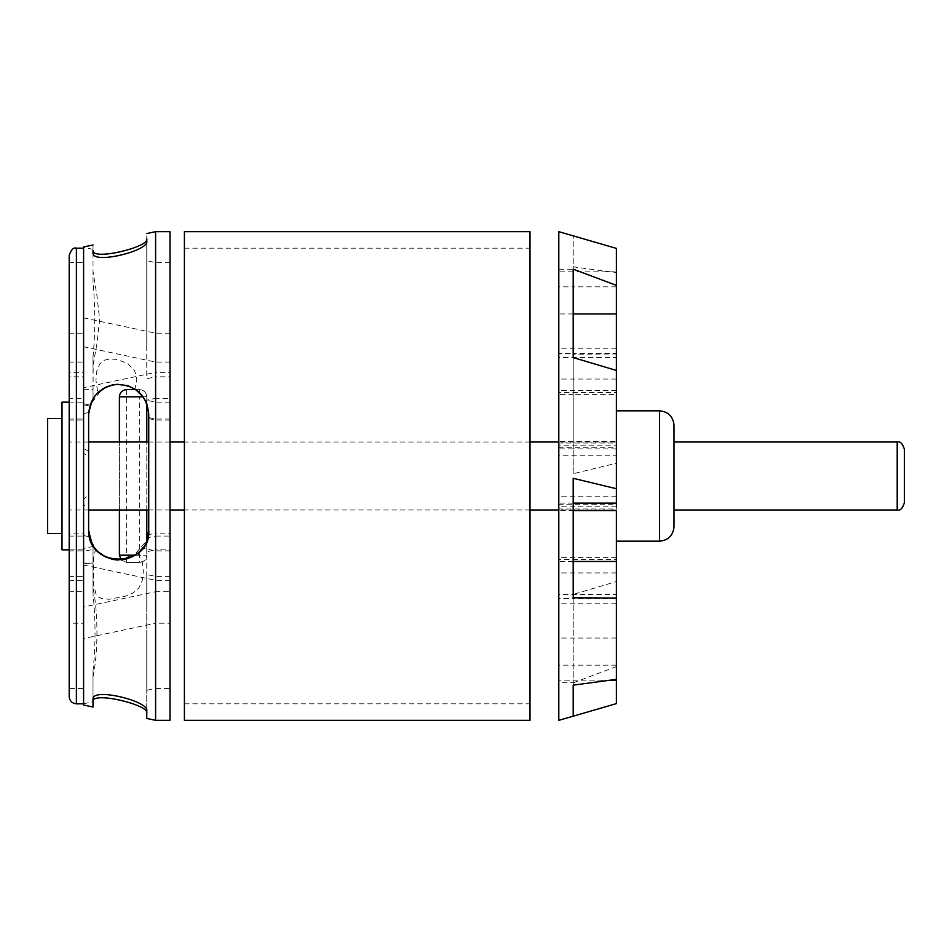 <?xml version="1.0" encoding="UTF-8"?>
<svg xmlns="http://www.w3.org/2000/svg" width="952" height="952" viewBox="0 0 952 952"><rect width="100%" height="100%" fill="white"/><g stroke="black" fill="none" stroke-linecap="round" stroke-linejoin="round"><path stroke-width="0.71" stroke-dasharray="4.76 3.57" d="M61.999 549.851L61.999 402.149M61.999 533.465L61.999 418.535L61.999 533.465M47.6 418.535L47.6 533.465M69.198 549.851L69.198 402.149L69.198 549.851L69.198 402.149L69.198 549.851L83.597 549.851L83.597 402.149L83.597 549.851M170.003 720.331L170.003 231.669M170.003 376.813L170.003 262.621L170.003 376.813L155.604 376.813L155.604 262.621L155.604 376.813L146.763 378.694L146.763 260.753L146.763 378.694M170.003 372.351L170.003 333.188L170.003 372.351L155.604 372.351L155.604 333.188L155.604 372.351L83.597 387.666L83.597 317.885L83.597 387.666M170.003 533.156L170.003 419.023L170.003 533.156L155.604 533.156L155.604 419.023L155.604 533.156L148.369 534.691L148.667 412.347M170.003 623.227L170.003 580.303L170.003 623.227L155.604 623.227L155.604 580.303L155.604 623.227L83.597 638.53L83.597 565L83.597 638.53M170.003 398.317L170.003 362.058L170.003 398.317L155.604 398.317L155.604 362.058L155.604 398.317L145.347 400.495L140.384 393.569M170.003 536.059L170.003 420.082L170.003 536.059L155.604 536.059L155.604 420.082L155.604 536.059L147.715 537.725L148.738 529.99L148.369 534.691M170.003 688.439L170.003 576.412L170.003 688.439L155.604 688.439L155.604 576.412L155.604 688.439L146.763 690.319L146.763 575.317L146.763 690.319M170.003 549.851L170.003 402.149L170.003 549.851L155.604 549.851L155.604 402.149L155.604 549.851L146.763 551.732L146.763 540.7C146.501 543.08 143.502 547.257 137.743 553.231L142.312 562.227L143.3 571.283L142.312 580.339L138.933 587.896L132.982 593.048L125.902 596.059L109.194 599.272L101.626 598.57L98.377 596.916L96.045 594.226L93.51 584.028L93.51 558.538L95.581 549.221L89.405 536.785L93.951 547.055L98.841 552.565L103.97 556.194M170.003 591.704L170.003 550.863L170.003 591.704L155.604 591.704L155.604 550.863L155.604 591.704L83.597 607.007L83.597 535.559L83.597 607.007M155.604 231.669L155.604 720.331M88.619 457.15L88.619 414.346C90.285 401.982 90.285 401.982 88.619 414.346C90.285 401.982 90.285 401.982 88.619 414.346L88.619 529.99L88.619 414.346C89.94 403.303 89.94 403.303 88.619 414.346C89.94 403.303 89.94 403.303 88.619 414.346L88.619 457.15L83.597 453.104L83.597 417.69L83.597 674.04L83.597 248.543L83.597 453.104L83.597 403.719L90.083 405.1M93.474 546.353L83.597 548.459L83.597 499.003L88.619 494.957L88.619 529.99L89.916 538.725L95.295 548.876L90.833 541.295M89.916 538.725L88.619 529.99L93.022 545.639L93.022 563.108L83.597 563.084L83.597 674.04L83.597 563.643L93.022 563.156L93.07 545.71L88.619 529.99L88.619 494.957M88.619 502.87L88.619 529.99L88.619 502.87L83.597 506L83.597 551.363L95.295 548.876M88.619 405.849L83.597 404.778L83.597 448.297L88.619 451.427L88.619 414.346L88.619 451.427M83.597 536.059L83.597 420.082L83.597 536.059L69.198 536.059L69.198 420.082L69.198 536.059M83.597 688.439L83.597 576.412L83.597 688.439L69.198 688.439L69.198 576.412L69.198 688.439M83.597 533.156L83.597 419.023L83.597 533.156L69.198 533.156L69.198 419.023L69.198 533.156M83.597 376.813L83.597 262.621L83.597 376.813L69.198 376.813L69.198 262.621L69.198 376.813M83.597 591.704L83.597 550.863L83.597 591.704L69.198 591.704L69.198 550.863L69.198 591.704M83.597 623.227L83.597 580.303L83.597 623.227L69.198 623.227L69.198 580.303L69.198 623.227M83.597 398.317L83.597 362.058L83.597 398.317L69.198 398.317L69.198 362.058L69.198 398.317M83.597 372.351L83.597 333.188L83.597 372.351L69.198 372.351L69.198 333.188L69.198 372.351M83.597 413.62L83.597 346.754L83.597 413.62L88.679 412.537L90.059 405.183L101.686 389.57L112.11 385.024L116.977 384.346L127.437 385.596L131.769 387.297L140.396 393.569L145.347 400.495M83.597 705.027L83.597 246.973M93.022 249.329L83.597 247.318L83.597 703.814L83.597 248.543M146.763 718.451L146.763 655.285M83.597 703.742L93.022 701.743L93.022 676.872L93.022 707.027M93.022 244.973L93.022 249.341M146.763 290.646L146.763 233.549M98.401 552.16L107.267 557.789L112.752 559.455L119.155 560.038L126.342 559.05L132.923 556.444L146.798 540.581L146.798 555.194L146.798 396.805C146.346 392.462 143.942 390.058 139.599 389.594C143.942 390.058 146.346 392.462 146.798 396.805L146.798 403.755L143.074 396.805L146.798 396.805L139.599 396.805L139.599 389.594L126.604 389.594L126.604 396.805L119.405 396.805L119.405 555.194L126.604 555.194L126.604 562.406L121.178 559.931L126.604 562.406L139.599 562.406L139.599 396.805L126.604 396.805L126.604 555.194L146.798 555.194C146.346 559.538 143.942 561.942 139.599 562.406L126.604 562.406M97.021 393.509L95.188 395.592M95.212 395.568L90.488 403.945L88.679 412.537M148.738 529.99L148.738 414.346L148.738 529.99L146.763 540.7L148.738 529.99L148.738 440.086C148.738 412.311 148.738 412.311 148.738 440.086L148.738 529.99L148.738 440.086C148.738 412.311 148.738 412.311 148.738 440.086L148.738 440.348C148.738 410.943 148.738 410.943 148.738 440.348L148.738 529.99L148.738 440.348C148.738 410.943 148.738 410.943 148.738 440.348L148.738 529.99L147.715 537.725M135.91 389.725L134.898 389.047L136.814 380.181L136.219 375.088L134.422 370.364L127.485 363.319L116.394 359.38L110.17 358.975L104.601 360.13L99.817 363.831L96.771 371.232L95.938 380.181L97.794 392.736L96.973 393.569M170.003 576.412L155.604 576.412L146.763 574.532L146.763 609.577L146.763 551.732M106.315 557.384L116.287 559.954M137.302 553.576L138.159 552.886M140.111 551.053L137.743 553.231M69.198 696.614L69.198 255.386M88.619 529.99C94.069 551.839 94.069 551.839 88.619 529.99C94.069 551.839 94.069 551.839 88.619 529.99L88.619 414.346L93.022 398.698L93.177 364.545L96.985 343.493L99.651 319.717L96.985 295.941L93.022 271.522L93.022 282.268C95.331 307.234 95.331 332.2 93.022 357.167L93.022 389.451L83.597 389.273M83.597 389.118L93.022 389.38M95.581 549.221L93.022 545.639L93.022 594.048C95.688 619.633 95.688 645.218 93.022 670.803L93.022 699.054L93.022 670.803M97.794 392.736L93.022 398.698L88.619 414.346M145.882 401.577L148.738 414.346L146.763 403.636C146.763 399.162 146.763 399.162 146.763 403.636C146.763 399.162 146.763 399.162 146.763 403.636C146.477 400.447 142.514 395.58 134.898 389.047M93.022 676.872C98.258 652.346 98.258 612.517 93.022 587.979L93.022 563.156M93.022 563.108L93.022 594.048M93.07 545.71L98.092 551.874M118.131 560.038L137.052 553.778M138.385 552.684L140.087 551.077M143.276 547.257L145.347 543.866M145.942 542.652L146.763 540.7L146.763 627.987M93.022 389.451L93.022 398.698L95.557 395.151M98.794 391.819L103.066 388.666M107.171 386.583L112.681 384.905M118.179 384.299L127.52 385.62M128.913 386.084L135.315 389.32M138.718 391.95L140.277 393.45M143.383 397.234L145.263 400.328M146.763 636.864L146.763 710.87M93.022 252.946L93.022 282.268M93.022 357.167L93.022 367.912M146.763 241.13L146.763 348.789M93.022 546.865L93.022 587.979M135.731 389.594L139.599 389.594M146.798 509.986L146.798 442.014M135.017 555.194L146.798 555.194C146.346 559.538 143.942 561.942 139.599 562.406M119.405 509.986L119.405 442.014M184.402 720.331L184.402 231.669M530.002 720.331L530.002 231.669M674.004 425.235L674.004 526.765M616.396 510.581L616.396 541.164M674.004 476L674.004 509.986L674.004 476M616.396 463.267L616.396 353.454L573.199 353.454L573.199 473.703L616.396 463.267L616.396 581.565L573.199 594.417L573.199 682.858L573.199 594.417M616.396 272.653L616.396 392.331L616.396 271.832L573.199 271.832L573.199 235.81L573.199 266.846L616.396 272.653L616.396 353.954L573.199 354.227M616.396 445.786L616.396 455.829L558.8 455.829L558.8 441.419L616.396 441.419L616.396 445.786L558.8 445.786L558.8 448.892L558.8 353.454L558.8 445.786M573.199 682.858L616.396 666.614L616.396 581.565M616.396 504.251L616.396 508.975L558.8 508.975L558.8 504.251L616.396 504.251M616.396 666.614L616.396 703.611M616.396 679.347L616.396 680.168M616.396 559.395L616.396 594.429L558.8 594.429L558.8 559.395L616.396 559.395M616.396 598.546L573.199 598.546L573.199 597.773M616.396 394.39L616.396 443.025L616.396 394.39L573.199 394.39L573.199 357.583M616.396 447.749L616.396 443.025L558.8 443.025L558.8 447.749L616.396 447.749M616.396 271.832L616.396 248.389M616.396 392.605L616.396 357.571L558.8 357.571L558.8 392.605L616.396 392.605M616.396 286.849L573.199 286.849L573.199 271.832L558.8 271.832L558.8 392.331L558.8 269.249L573.199 269.249L573.199 271.832M573.199 266.846L573.199 286.849L558.8 286.849M573.199 478.297L573.199 598.546L558.8 598.546L558.8 506.214L558.8 510.581L573.199 510.581M616.396 638.042L558.8 638.042L558.8 508.975L558.8 638.042M616.396 557.61L558.8 557.61M616.396 665.151L573.199 665.151L573.199 716.19M573.199 685.154L573.199 665.151L558.8 665.151L558.8 680.168L558.8 559.669L558.8 665.151M611.065 680.168L558.8 680.168L558.8 682.751L573.199 682.751L573.199 680.168M616.396 448.892L573.199 448.892L573.199 353.454L558.8 353.454M573.199 473.703L573.199 448.892L558.8 448.892M573.199 269.142L573.199 394.39L558.8 394.39L558.8 443.025L558.8 313.958L558.8 394.39M573.199 503.108L558.8 503.108L558.8 598.546M573.199 313.958L558.8 313.958M616.396 348.848L558.8 348.848M616.396 379.063L558.8 379.063M616.396 603.152L558.8 603.152M616.396 572.937L558.8 572.937M573.199 561.454L558.8 561.454M616.396 506.214L558.8 506.214L558.8 503.108M616.396 496.17L558.8 496.17L558.8 506.214M616.396 390.546L558.8 390.546M558.8 720.331L558.8 231.669M904.4 449.296L904.4 502.704M69.198 476L69.198 509.986L69.198 476M76.398 248.186L76.398 703.814M659.605 541.164L659.605 410.836M897.201 509.986L897.201 442.014M170.003 262.621L155.604 262.621L146.763 260.753M170.003 333.188L155.604 333.188L83.597 317.885M170.003 419.023L155.604 419.023L148.738 417.571M170.003 580.303L155.604 580.303L83.597 565M170.003 362.058L155.604 362.058L83.597 346.754M170.003 420.082L155.604 420.082L148.738 418.618M170.003 402.149L155.604 402.149L146.763 400.268M170.003 550.863L155.604 550.863L142.657 548.114M69.198 550.863L83.597 550.863M69.198 420.082L83.597 420.082M69.198 576.412L83.597 576.412M69.198 580.303L83.597 580.303M69.198 402.149L83.597 402.149M69.198 419.023L83.597 419.023M69.198 262.621L83.597 262.621M69.198 362.058L83.597 362.058M69.198 333.188L83.597 333.188M83.597 535.559L89.405 536.785M184.402 703.814L530.002 703.814M184.402 248.186L530.002 248.186M616.396 442.014L558.8 442.014M616.396 509.986L558.8 509.986M530.002 442.014L184.402 442.014M170.003 442.014L148.738 442.014M88.619 442.014L69.198 442.014M530.002 509.986L184.402 509.986M170.003 509.986L148.738 509.986M88.619 509.986L69.198 509.986"/><path stroke-width="1.43" d="M69.198 402.149L61.999 402.149L61.999 549.851L69.198 549.851M61.999 533.465L47.6 533.465L47.6 418.535L61.999 418.535M170.003 231.669L170.003 720.331L155.604 720.331L155.604 231.669L170.003 231.669M93.022 244.973L83.597 246.973L83.597 705.027L93.022 707.027L93.022 699.054C92.142 687.154 149.428 701.219 146.763 710.87L146.763 718.451L155.604 720.331M146.763 713.084C149.19 704.777 92.154 691.188 93.022 701.386M93.022 252.946L93.022 250.614C92.154 260.812 149.19 247.222 146.763 238.916L146.763 241.13C149.428 250.781 92.142 264.846 93.022 252.946M88.619 414.346C89.976 397.377 99.163 387.393 116.204 384.394C135.886 385.024 146.727 395.009 148.738 414.346L148.738 529.99C151.57 567.618 87.679 569.843 88.619 529.99L88.619 414.346L90.488 403.945L95.188 395.592M148.667 412.347L146.798 403.755L146.798 442.014M119.405 442.014L119.405 396.805C119.857 392.462 122.261 390.058 126.604 389.594C122.261 390.058 119.857 392.462 119.405 396.805L143.074 396.805L135.862 389.689L127.437 385.596L116.977 384.346L112.11 385.024L106.124 387.036L97.021 393.509M88.619 530.002L90.833 541.295L93.951 547.055L98.401 552.16M98.092 551.874L106.315 557.384M103.97 556.194L112.752 559.455L118.131 560.038M116.287 559.954L126.342 559.05L132.923 556.444L137.302 553.576M146.798 509.986L146.798 540.581L148.738 529.99M96.973 393.569L95.212 395.568M140.384 393.569L135.91 389.725M90.833 541.295L89.916 538.725M138.159 552.886L140.111 551.053M69.198 255.386L69.198 696.614C69.663 700.946 72.054 703.349 76.398 703.814L76.398 248.186C73.566 247.199 71.162 249.591 69.198 255.386M83.597 703.814L76.398 703.814M93.022 699.054L93.022 701.743M137.052 553.778L138.385 552.684M140.087 551.077L143.276 547.257M145.347 543.866L145.942 542.652M95.557 395.151L98.794 391.819M103.066 388.666L107.171 386.583M112.681 384.905L118.179 384.299M127.52 385.62L128.913 386.084M135.315 389.32L138.718 391.95M140.277 393.45L143.383 397.234M145.263 400.328L145.882 401.577M126.604 389.594L135.731 389.594M135.017 555.194L119.405 555.194L121.178 559.931L119.405 555.194L119.405 509.986M530.002 231.669L530.002 720.331L184.402 720.331L184.402 231.669L530.002 231.669M674.004 526.765L674.004 425.235C673.123 416.512 668.328 411.704 659.605 410.836L659.605 541.164C668.328 540.296 673.123 535.488 674.004 526.765M659.605 541.164L616.396 541.164L616.396 510.581L616.396 598.546M616.396 680.168L616.396 703.611L573.199 716.19L573.199 685.154L616.396 679.347L616.396 680.168L611.065 680.168M616.396 679.347L616.396 598.046L573.199 597.773L573.199 478.297L616.396 488.733L616.396 506.214M616.396 488.733L616.396 370.435L573.199 357.583L573.199 269.142L616.396 285.386L616.396 370.435M616.396 285.386L616.396 248.389L558.8 231.669L558.8 720.331L573.199 716.202M616.396 503.108L573.199 503.108M616.396 313.958L573.199 313.958M616.396 561.454L573.199 561.454M904.4 502.704L904.4 449.296M904.4 449.213C902.437 443.418 900.033 441.014 897.201 442.014L897.201 509.986C900.033 510.986 902.437 508.582 904.4 502.787M155.604 231.669L146.763 233.549M83.597 248.186L76.398 248.186M659.605 410.836L616.396 410.836M573.199 510.581L616.396 510.581M897.201 442.014L674.004 442.014M558.8 442.014L530.002 442.014M184.402 442.014L170.003 442.014M148.738 442.014L88.619 442.014M897.201 509.986L674.004 509.986M558.8 509.986L530.002 509.986M184.402 509.986L170.003 509.986M148.738 509.986L88.619 509.986"/></g></svg>
